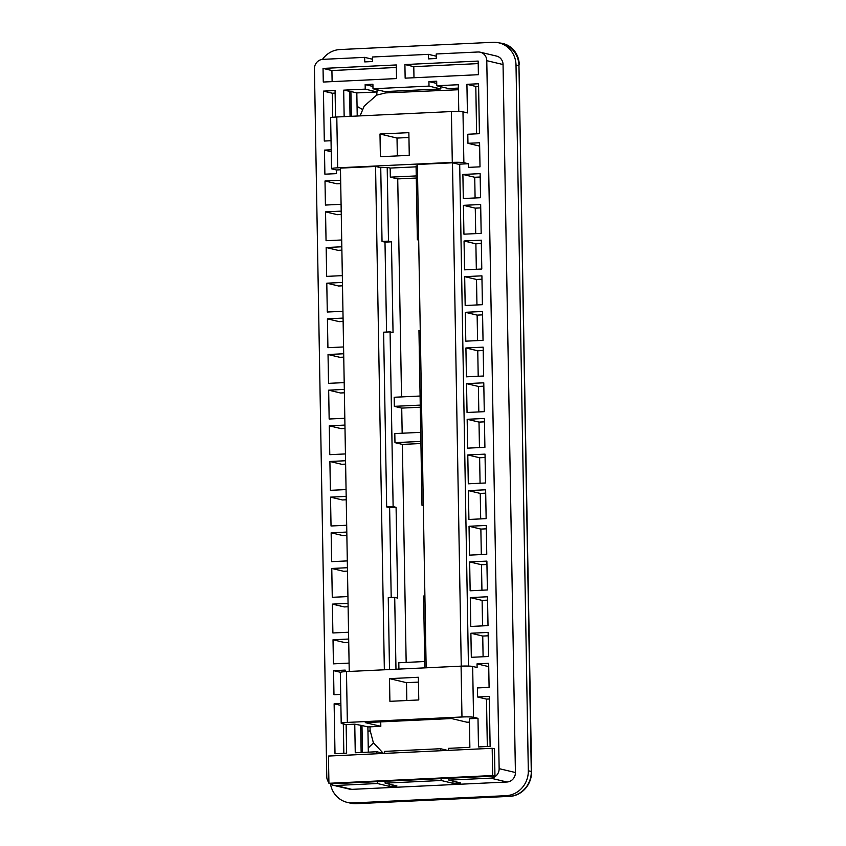 <?xml version="1.0" encoding="UTF-8"?>
<svg xmlns="http://www.w3.org/2000/svg" width="846" height="846" viewBox="0 0 846 846"><rect width="100%" height="100%" fill="white"/><g stroke="black" fill="none" stroke-linecap="round" stroke-linejoin="round"><path stroke-width="1.27" d="M356.409 803.7A23.921 22.546 103.4 0 1 350.456 803.15L350.159 803.076A23.921 22.546 -76.6 0 0 356.113 803.626L509.07 796.382L356.113 803.626A23.921 22.546 103.4 0 1 350.159 803.076L347.209 802.378A23.921 22.546 -76.6 0 0 353.152 802.928L356.409 803.7L509.07 796.382A23.921 22.546 -76.6 0 0 531.277 771.478L518.958 65.755L516.007 65.057L528.316 770.78L531.277 771.478A23.921 22.546 103.4 0 1 509.07 796.382L506.12 795.674L353.152 802.928M518.947 64.624L531.574 771.552L518.947 64.624A22.789 21.478 -76.6 0 0 502.661 43.474A22.789 21.478 -76.6 0 0 499.468 42.987M502.81 43.516A22.789 21.478 103.4 0 1 502.958 43.548A22.789 21.478 103.4 0 1 519.243 64.698M531.574 771.552A23.921 22.546 103.4 0 1 509.366 796.456M458.395 89.739L385.755 92.891L376.724 95.101L364.182 106.099L360.089 115.891M370.03 726.82L370.083 730.288L373.35 742.672L383.28 753.289M377.115 89.75L376.724 95.101M440.607 750.74L440.565 748.721L384.56 751.375L384.592 753.395M376.83 753.765L376.798 751.745L355.257 752.771L354.76 724.176L361.972 725.519L362.437 752.422M340.864 703.481L334.128 703.798L335.005 753.723L346.638 753.173L346.141 724.578L354.76 724.176M345.21 671.65L345.189 670.106L333.557 670.656L333.969 694.725L340.705 694.407M331.198 149.795L324.462 150.112L324.885 174.181L336.518 173.631L336.454 169.983L340.473 169.792M335.534 117.055L335.069 90.564L323.436 91.114L324.304 141.039L331.04 140.722M344.153 116.642L343.688 90.152L365.229 89.137L377.073 91.95L356.822 92.912L350.9 91.505L351.333 116.304M372.991 88.767L384.824 91.58L440.84 88.925L429.007 86.112L372.991 88.767L372.906 84.23L365.155 84.6L365.229 89.137M429.007 86.112L428.922 81.576L436.684 81.205L436.758 85.742L458.31 84.727L458.775 111.492M466.918 84.314L467.426 112.909L462.984 111.852L463.872 162.686L468.314 163.743L468.377 167.381L480.01 166.831L479.587 142.763L467.954 143.312L467.796 134.239L479.428 133.689L478.561 83.765L466.918 84.314L475.801 86.429L476.626 133.816M468.451 666.088L459.695 164.145L468.314 163.743M477.038 663.856L477.102 667.505L472.66 666.447L473.549 717.281L477.99 718.339L478.487 746.923L490.12 746.373L489.252 696.448L477.62 697.009L477.461 687.925L489.094 687.375L488.671 663.306L477.038 663.856L488.734 666.637M448.359 750.37L448.327 748.35L469.868 747.335L469.371 718.74L477.99 718.339M328.925 783.29L331.22 783.83L494.952 776.068L494.476 748.837L492.182 748.298L328.449 756.06L328.925 783.29L492.658 775.528L492.182 748.298M448.845 778.257L448.877 780.128L490.68 778.14A9.116 8.587 -76.6 0 0 499.14 768.654L515.415 772.525A9.116 8.587 103.4 0 1 506.955 782.011L351.841 789.36A9.116 8.587 103.4 0 1 349.567 789.149L333.292 785.289A9.116 8.587 -76.6 0 0 335.555 785.49L351.841 789.36M486.778 60.669A9.116 8.587 -76.6 0 0 480.264 52.209L496.549 56.079A9.116 8.587 103.4 0 1 503.053 64.529L486.778 60.669L499.14 768.654M480.264 52.209A9.116 8.587 -76.6 0 0 478.001 51.997L436.208 53.975L436.282 58.511L428.531 58.882L428.446 54.345L372.43 56.999L372.515 61.536L364.753 61.906L364.679 57.369L322.886 59.347A9.116 8.587 -76.6 0 0 314.426 68.833L326.778 776.829A9.116 8.587 -76.6 0 0 328.914 782.582M329.824 783.502A9.116 8.587 -76.6 0 0 333.292 785.289M377.316 781.651L377.358 783.512L335.555 785.49M462.889 174.456L463.312 198.524L480.549 197.71L480.126 173.642L462.889 174.456L474.733 177.269L480.179 177.015M349.091 663.105L333.43 663.846L333.017 639.777L344.851 642.59L348.732 642.41M348.668 639.037L333.017 639.777M347.928 596.567L332.277 597.308L331.769 568.459L343.603 571.272L347.484 571.092M347.42 567.719L331.769 568.459M346.68 525.25L331.029 525.99L330.522 497.141L342.366 499.954L346.236 499.775M346.183 496.401L330.522 497.141M345.432 453.932L329.781 454.672L329.284 425.824L341.118 428.636L344.988 428.457M344.935 425.083L329.284 425.824M344.195 382.614L328.534 383.354L328.037 354.506L339.87 357.319L343.751 357.139M343.688 353.765L328.037 354.506M342.947 311.296L327.296 312.037L326.789 283.188L338.633 286.001L342.503 285.821M342.44 282.448L326.789 283.188M341.699 239.978L326.048 240.719L325.541 211.87L337.385 214.683L341.255 214.503M341.202 211.13L325.541 211.87M470.281 597.583L470.778 626.442L488.015 625.617L487.508 596.768L470.281 597.583L482.114 600.396L487.571 600.142M469.033 526.265L469.53 555.124L486.767 554.299L486.27 525.451L469.033 526.265L480.866 529.078L486.323 528.824M467.785 454.947L468.293 483.806L485.53 482.981L485.022 454.133L467.785 454.947L479.629 457.76L485.075 457.506M466.537 383.629L467.045 412.488L484.282 411.664L483.775 382.815L466.537 383.629L478.381 386.442L483.838 386.188M465.3 312.311L465.797 341.16L483.034 340.346L482.527 311.497L465.3 312.311L477.133 315.124L482.59 314.871M464.052 240.994L464.56 269.842L481.786 269.028L481.289 240.179L464.052 240.994L475.886 243.807L481.342 243.553M463.428 205.335L463.936 234.183L481.173 233.369L480.665 204.521L463.428 205.335L475.272 208.148L480.718 207.894M464.676 276.653L465.173 305.501L482.41 304.687L481.913 275.838L464.676 276.653L476.51 279.466L481.966 279.212M465.913 347.97L466.421 376.819L483.658 376.005L483.151 347.156L465.913 347.97L477.757 350.783L483.214 350.53M467.161 419.288L467.669 448.147L484.906 447.323L484.398 418.474L467.161 419.288L479.005 422.101L484.462 421.847M468.409 490.606L468.917 519.465L486.143 518.64L485.646 489.792L468.409 490.606L480.242 493.419L485.699 493.165M469.657 561.924L470.154 590.783L487.391 589.958L486.884 561.11L469.657 561.924L481.49 564.737L486.947 564.483M470.894 633.242L471.317 657.31L488.554 656.496L488.131 632.427L470.894 633.242L482.738 636.055L488.195 635.801M342.323 275.637L326.672 276.378L326.165 247.529L338.009 250.342L341.879 250.162M341.826 246.789L326.165 247.529M343.571 346.955L327.92 347.695L327.413 318.847L339.246 321.66L343.127 321.48M343.064 318.107L327.413 318.847M344.819 418.273L329.157 419.013L328.66 390.165L340.494 392.978L344.375 392.798M344.311 389.424L328.66 390.165M346.056 489.591L330.405 490.331L329.898 461.482L341.742 464.295L345.612 464.116M345.559 460.742L329.898 461.482M347.304 560.909L331.653 561.649L331.146 532.8L342.99 535.613L346.86 535.433M346.797 532.06L331.146 532.8M348.552 632.226L332.89 632.967L332.393 604.118L344.227 606.931L348.108 606.751M348.044 603.378L332.393 604.118M341.075 204.32L325.424 205.06L325.001 180.991L336.845 183.804L340.716 183.624M340.663 180.251L325.001 180.991M405.149 78.16L478.402 74.691L478.159 61.071L404.906 64.55L405.149 78.16M323.278 82.041L396.531 78.572L396.288 64.952L323.045 68.42L323.278 82.041M385.078 781.281L385.11 783.142L441.126 780.488L452.959 783.301L460.721 782.941L448.877 780.128M441.094 778.627L441.126 780.488M423.307 505.189L421.995 505.252L418.95 330.522L420.261 330.458M418.675 239.693L417.364 239.756L416.073 166.006L417.385 165.943M401.533 396.911L397.726 178.908L390.323 177.152L390.165 168.079L416.095 166.842M395.97 669.239L394.712 597.382L397.673 598.09L396.087 507.325L393.126 506.617L390.08 331.886L393.041 332.594L391.455 241.829L388.494 241.121L387.204 167.371L390.165 168.079M424.724 661.53L398.804 662.767L398.91 669.101M406.165 662.418L402.358 444.404L394.966 442.648L394.807 433.575L420.726 432.348M402.167 433.226L401.723 408.1L394.331 406.344L394.173 397.26L420.092 396.034M421.995 505.252L423.317 505.559M417.364 239.756L418.685 240.063M424.84 667.875L423.582 596.018L424.893 595.954M394.712 597.382L388.251 597.688L389.509 669.546M393.126 506.617L386.664 506.923L389.625 507.632L391.201 597.551M390.08 331.886L383.619 332.192L386.664 506.923M388.494 241.121L382.032 241.427L384.993 242.125L386.559 332.055M387.204 167.371L380.742 167.677L382.032 241.427M365.155 84.6L372.949 86.451M436.716 83.426L428.922 81.576M475.092 197.975L474.733 177.269M475.716 233.633L475.272 208.148M476.33 269.292L475.886 243.807M476.954 304.951L476.51 279.466M477.578 340.61L477.133 315.124M478.202 376.269L477.757 350.783M478.825 411.928L478.381 386.442M479.449 447.587L479.005 422.101M480.073 483.246L479.629 457.76M480.687 518.905L480.242 493.419M481.311 554.564L480.866 529.078M481.934 590.222L481.49 564.737M482.558 625.881L482.114 600.396M483.098 656.76L482.738 636.055M357.224 116.018L356.822 92.912M368.327 752.147L367.883 726.926L380.816 726.312L380.732 721.892M469.435 722.114L466.992 722.23L451.457 718.54L365.271 722.621L380.816 726.312M436.758 85.742L448.602 88.555L458.363 88.1M440.84 88.925L440.808 86.704M377.03 89.729L377.073 91.95M447.65 750.402L440.565 748.721M377.358 783.512L389.192 786.325L396.943 785.955L385.11 783.142M503.053 64.529L515.415 772.525M372.473 59.22L364.679 57.369M436.24 56.196L428.446 54.345M461.081 666.151L346.469 671.587L347.357 722.421L461.969 716.985L461.081 666.151A9.116 0.793 -1 0 1 472.66 666.447M347.357 722.421A9.116 0.793 179 0 0 341.202 723.277L340.314 672.443A9.116 0.793 -1 0 1 346.469 671.587M463.872 162.686A9.116 0.793 179 0 0 452.293 162.39L451.404 111.556L336.793 116.991L337.681 167.825L452.293 162.39M337.681 167.825A9.116 0.793 179 0 0 331.526 168.682A9.116 0.793 179 0 0 332.013 168.936L336.454 169.983M349.239 671.46L340.452 168.111L375.561 166.451L384.348 669.789M380.742 167.677L375.561 166.451M426.151 667.811L417.364 164.462L452.483 162.802L459.695 164.515M516.007 65.057A23.921 22.546 -76.6 0 0 498.907 42.85L501.868 43.558A23.921 22.546 103.4 0 1 518.958 65.755M406.831 700.52L406.524 682.669L418.453 682.109M397.324 155.907L397.017 138.067L408.946 137.496M401.723 408.1L420.293 407.222M397.726 178.908L416.285 178.03M420.927 443.526L402.358 444.404M324.462 150.112L331.23 151.72M333.557 670.656L340.473 672.295M467.954 143.312L479.64 146.094M451.404 111.556A9.116 0.793 -1 0 1 462.984 111.852M331.526 168.682L330.638 117.848A9.116 0.793 -1 0 1 336.793 116.991M341.202 723.277A9.116 0.793 179 0 0 341.699 723.531L346.141 724.578M473.549 717.281A9.116 0.793 179 0 0 461.969 716.985M367.883 726.926L361.972 725.519M489.295 698.976L486.492 699.113L487.328 746.51M486.492 699.113L477.62 697.009M380.393 156.711L379.991 134.017L408.861 132.653L409.263 155.347L380.393 156.711M498.907 42.85A23.921 22.546 -76.6 0 0 492.964 42.3L339.997 49.544A23.921 22.546 -76.6 0 0 322.453 59.379M330.479 784.009A23.921 22.546 -76.6 0 0 347.209 802.378M506.12 795.674A23.921 22.546 -76.6 0 0 528.316 770.78M389.9 701.323L389.498 678.629L418.368 677.265L418.77 699.959L389.9 701.323M343.688 90.152L350.9 91.505M383.883 753.426L376.798 751.745M343.328 723.912L343.836 753.31M340.896 705.405L334.128 703.798M335.111 93.092L332.319 93.229L332.732 117.308M332.319 93.229L323.436 91.114M478.603 86.292L475.801 86.429M361.147 752.485L360.671 725.582M416.253 175.926L390.323 177.152M350.043 116.367L349.61 91.558M420.885 441.422L394.966 442.648M391.455 241.829L384.993 242.125M396.087 507.325L389.625 507.632M394.331 406.344L420.251 405.118M379.991 134.017L397.017 138.067M389.498 678.629L406.524 682.669M478.202 63.598L413.789 66.654L413.98 77.737M413.789 66.654L404.906 64.55M389.149 784.105L389.192 786.325M452.927 781.08L452.959 783.301M396.34 67.479L331.918 70.535L332.118 81.618M331.918 70.535L323.045 68.42M452.483 162.802L461.26 666.151M492.658 775.528L494.952 776.068M456.11 88.206L454.693 89.623M357.054 106.363L362.342 109.377M367.957 731.187L370.104 730.902M368.253 747.938L373.467 742.894M506.955 782.011L490.68 778.14"/></g></svg>

